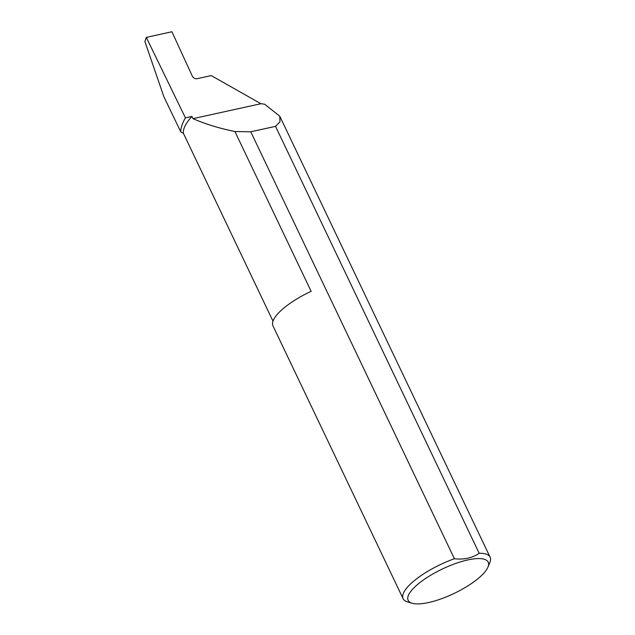 <?xml version="1.0" encoding="UTF-8"?>
<svg xmlns="http://www.w3.org/2000/svg" width="635" height="635" viewBox="0 0 635 635"><rect width="100%" height="100%" fill="white"/><g stroke="black" fill="none" stroke-linecap="round" stroke-linejoin="round"><path stroke-width="0.95" d="M272.979 321.135L183.372 133.271A75.319 23.027 -25.5 0 1 191.937 116.443L192.992 118.65C204.978 123.944 218.948 128.23 234.91 131.524L311.126 291.314A48.204 14.732 154.5 0 0 278.011 313.539A48.204 14.732 154.5 0 0 272.963 325.842L403.098 598.678A48.204 14.732 -25.5 0 1 408.154 586.375A48.204 14.732 -25.5 0 1 454.398 558.729C464.082 559.824 472.337 558.014 479.171 553.283A48.204 14.732 -25.5 0 1 490.109 557.173A48.204 14.732 -25.5 0 1 489.847 562.547L487.966 567.087A44.347 13.557 154.5 0 0 461.836 561.475A44.347 13.557 154.5 0 0 412.806 589.01A44.347 13.557 154.5 0 0 412.155 603.25A44.347 13.557 154.5 0 0 447.484 596.4A44.347 13.557 154.5 0 0 483.56 573.468A44.347 13.557 154.5 0 0 487.966 567.087M490.109 557.173L279.741 116.134L264.549 104.172L260.921 103.727L211.249 75.589L196.953 78.732C194.993 78.923 193.437 78.049 192.286 76.089L171.934 31.75L146.296 37.386L144.891 41.545L163.917 96.83L180.673 131.667A136.247 41.648 -25.5 0 1 185.428 117.872L146.296 37.386M279.741 116.134L280.011 121.793L275.534 126.349L479.171 553.283M412.155 603.25L407.44 601.853A48.204 14.732 -25.5 0 1 403.098 598.678M183.372 133.271A48.204 14.732 -25.5 0 1 180.673 131.667M454.398 558.729L250.762 131.794L234.91 131.524M185.428 117.872L191.937 116.443M260.921 103.727L192.992 118.65M250.762 131.794L275.534 126.349"/></g></svg>
